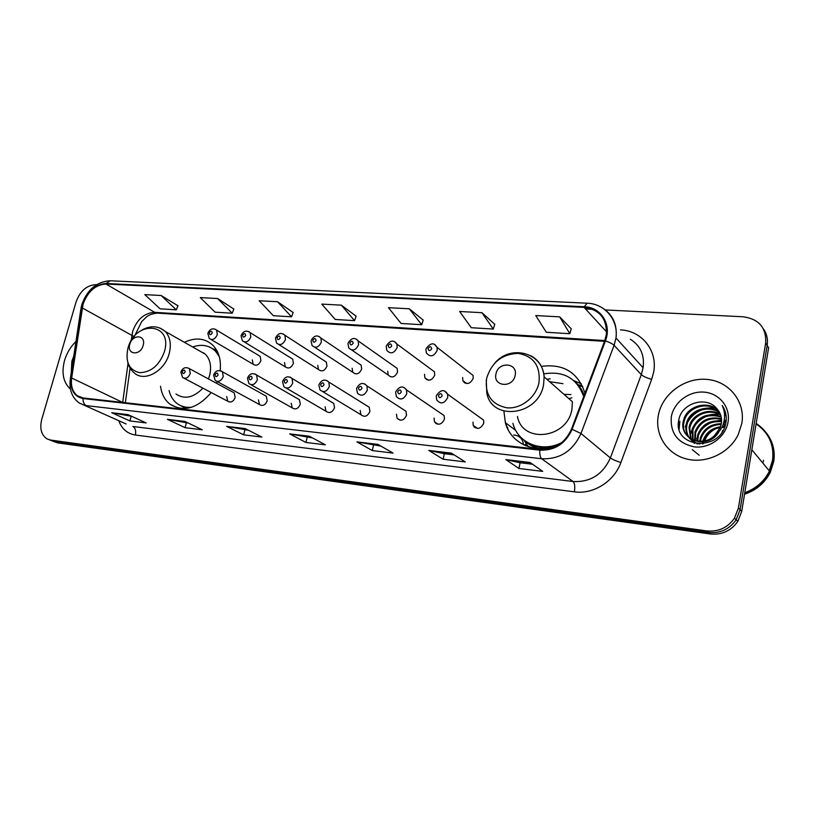 <?xml version="1.0" encoding="UTF-8"?>
<svg xmlns="http://www.w3.org/2000/svg" width="815" height="815" viewBox="0 0 815 815"><rect width="100%" height="100%" fill="white"/><g stroke="black" fill="none" stroke-linecap="round" stroke-linejoin="round"><path stroke-width="1.22" d="M503.894 411.127L505.382 422.7C511.025 445.092 539.01 455.921 561.24 443.065M160.545 386.239C161.533 393.9 164.61 399.839 169.785 404.046C183.518 412.482 197.322 408.641 211.207 392.535M216.566 383.315L217.279 381.603M226.702 396.579L227.752 401.255C230.889 402.946 233.375 401.683 235.199 397.465L234.2 392.85L232.683 392.035M258.447 399.87L259.445 404.505C262.705 406.4 265.303 405.167 267.218 400.786L266.271 396.222L264.529 395.244M291.24 403.272L292.167 407.836C295.56 409.986 298.27 408.784 300.307 404.209L299.441 399.727L297.414 398.555M325.134 406.787L325.969 411.239C329.494 413.694 332.347 412.533 334.517 407.755L333.743 403.394L331.379 401.989M360.199 410.424L360.923 414.713C364.57 417.535 367.555 416.445 369.898 411.422L369.246 407.245L366.485 405.524M396.487 414.183L397.058 418.238C400.817 421.518 403.975 420.509 406.522 415.222L406.023 411.29L402.783 409.181M434.059 418.075L434.466 421.813C438.307 425.634 441.638 424.747 444.46 419.155L444.114 415.569L440.314 412.981M472.985 422.109L473.209 425.399C477.081 429.892 480.606 429.169 483.764 423.23L483.601 420.112L479.149 416.913M462.655 377.498L462.828 380.605C466.588 384.986 470.041 384.252 473.209 378.384L473.077 375.43L469.134 372.353M424.534 374.309L424.86 377.793C428.578 381.593 431.869 380.717 434.721 375.165L434.456 371.803L431.013 369.266M317.769 365.375L318.451 369.521C321.894 372.068 324.727 370.937 326.968 366.139L326.346 362.074L324.085 360.617M252.314 359.894L253.139 364.234C256.338 366.23 258.936 365.018 260.922 360.607L260.138 356.328L258.426 355.299M284.506 362.583L285.27 366.852C288.591 369.093 291.301 367.922 293.41 363.327L292.697 359.14L290.731 357.917M352.162 368.248L352.742 372.241C356.287 375.134 359.262 374.065 361.677 369.042L361.147 365.151L358.549 363.398M387.726 371.222L388.185 375.002C391.832 378.313 394.959 377.325 397.567 372.048L397.17 368.39L394.175 366.281M584.976 393.268C578.1 372.435 563.562 363.48 541.364 366.393M220.142 370.57C221.242 360.077 218.899 351.723 213.112 345.489C205.217 338.144 195.631 337.084 184.384 342.29M523.495 444.756L522.924 441.801C521.274 437.563 518.187 435.302 513.664 435.027M464.234 381.664L463.99 382.357M426.612 379.057L426.439 379.586M435.781 422.679L435.618 423.26M474.167 426.072L473.973 426.714M508.346 430.025L505.606 423.433M582.807 386.718L579.791 385.79M52.873 441.221L57.692 442.902L710.323 533.968C721.866 535.058 731.035 530.86 737.82 521.396L741.732 511.3L768.616 347.72L767.149 345.377C768.056 339.325 766.844 333.875 763.492 329.026M50.632 440.324L54.126 441.475L708.541 532.45C720.134 533.54 729.333 529.322 736.149 519.807L740.091 509.67L767.149 345.377L740.091 509.67L736.149 519.807C729.333 529.322 720.134 533.54 708.541 532.45L54.126 441.475L49.277 439.784M64.548 360.454C61.319 372.995 63.285 382.541 70.447 389.091C63.285 382.541 61.319 372.995 64.548 360.454C66.779 353.048 70.589 346.711 75.968 341.444C70.589 346.711 66.779 353.048 64.548 360.454M658.296 415.569C654.7 434.731 666.945 454.077 686.546 458.977C706.075 464.051 729.435 453.181 738.309 434.426L741.844 423.331C745.633 401.449 728.834 381.053 706.768 379.382C684.743 377.396 662.575 393.818 658.449 414.774L658.296 415.569C654.7 434.731 666.945 454.077 686.546 458.977C706.075 464.051 729.435 453.181 738.309 434.426L741.844 423.331C745.633 401.449 728.834 381.053 706.768 379.382C684.743 377.396 662.575 393.818 658.449 414.774L658.296 415.569M83.049 304.24C87.745 291.526 95.386 284.781 105.97 284.017L584.09 307.398C599.524 309.527 606.951 318.522 606.37 334.364L604.75 340.752L571.478 429.118C564.999 443.197 554.495 449.972 539.978 449.452L83.201 397.985L77.568 395.886C72.617 392.056 70.65 386.106 71.669 378.007L83.049 304.24M82.631 304.219L71.221 378.058C70.121 389.764 74.063 396.589 83.049 398.545L539.836 450.155C554.72 450.695 565.488 443.747 572.13 429.311L605.413 340.914C612.034 324.523 600.879 307.031 584.223 306.725L106.123 283.488C95.273 284.282 87.439 291.189 82.631 304.219M571.223 328.771L559.671 316.852L535.781 315.568L546.315 332.276L569.828 333.702L571.254 328.669M494.746 324.299L481.93 312.685L459.629 311.493L471.304 327.722L493.279 329.056L494.776 324.197M423.209 320.112L409.303 308.793L388.439 307.673L401.092 323.463L421.681 324.706L423.24 320.02M177.955 305.768L161.115 295.499L144.815 294.623L160.117 308.834L176.274 309.812L177.996 305.676M233.854 309.038L217.585 298.524L200.286 297.597L215.079 312.176L232.204 313.215L233.895 308.946M293.145 312.502L277.538 301.733L259.17 300.755L273.351 315.711L291.526 316.811L293.176 312.41M356.145 316.189L341.322 305.156L321.762 304.107L335.24 319.46L354.566 320.641L356.175 316.098M96.496 284.72L95.538 284.68C86.584 285.332 80.104 291.057 76.101 301.866L41.779 419.267C39.517 428.486 41.27 435.027 47.036 438.888L50.53 440.039L706.748 530.922C718.382 532.001 727.622 527.763 734.468 518.208L738.431 508.02L765.662 343.003C766.467 327.762 758.959 319.011 743.137 316.77L605.188 309.934M592.648 309.313L585.516 308.956M451.347 453.12L465.324 461.932L443.126 459.222L428.802 450.43L451.347 453.12M530.045 462.482L542.729 471.396L518.941 468.482L505.85 459.599L530.045 462.482M245.121 428.578L261.931 437.074L243.644 434.833L226.631 426.388L245.121 428.578M184.811 421.406L202.283 429.78L185.087 427.681L167.432 419.338L184.811 421.406M128.098 414.662L146.119 422.914L129.911 420.937L111.726 412.716L128.098 414.662M377.966 444.389L393.044 453.099L372.282 450.563L356.909 441.883L377.966 444.389M309.374 436.229L325.389 444.827L305.931 442.453L289.661 433.886L309.374 436.229M305.931 442.453L307.184 437.298M312.553 437.94L289.661 433.886M372.282 450.563L373.514 445.224M380.962 446.121L356.909 441.883M129.911 420.937L131.205 416.241M131.673 416.302L111.726 412.716M185.087 427.681L186.37 422.842M188.285 423.066L167.432 419.338M243.644 434.833L244.928 429.841M248.463 430.269L226.631 426.388M518.941 468.482L520.113 462.767M532.572 464.255L520.041 462.757L505.85 459.599M443.126 459.222L444.338 453.7M454.128 454.872L444.257 453.69L428.802 450.43M341.322 305.156L354.566 320.641M277.538 301.733L291.526 316.811M217.585 298.524L232.204 313.215M161.115 295.499L176.274 309.812M409.303 308.793L421.681 324.706M481.93 312.685L493.279 329.056M559.671 316.852L569.828 333.702M73.717 356.349L71.863 361.127L71.262 372.618M143.145 345.407C146.405 334.751 132.427 333.722 129.809 344.327C126.478 354.892 140.465 356.124 143.145 345.407M208.457 378.934L209.628 375.379C211.706 366.505 210.29 359.446 205.39 354.209L198.901 350.521M219.276 356.583L215.343 351.031C209.17 345.224 201.6 343.879 192.646 346.986M218.155 353.303L212.104 348.392M203.781 352.834L202.782 352.732M180.91 405.758L188.397 408.081M169.082 390.548C170.355 395.907 172.902 400.134 176.702 403.231C180.95 406.532 185.973 407.867 191.78 407.205M175.948 394.012C184.547 399.707 193.532 397.761 202.904 388.164M515.131 375.481C518.238 362.644 498.179 361.167 495.968 373.932C492.739 386.656 512.859 388.429 515.131 375.481M517.464 416.485C522.374 443.992 567.362 438.755 571.916 409.293L572.415 401.754L544.135 376.866C543.259 367.076 538.756 360.006 530.626 355.646M583.723 396.599C576.989 378.211 563.685 370.642 543.799 373.891M584.161 395.438C582.297 390.039 579.282 385.495 575.135 381.817M570.918 394.572L564.021 394.358M562.982 383.671L549.626 381.695M571.855 397.842L568.829 398.596M525.257 441.078C532.277 446.365 540.477 448.495 549.85 447.476M512.91 423.331C517.698 443.289 542.26 453.283 562.116 442.351M546.885 379.291L550.196 378.771M528.395 446.763L523.933 440.1M582.593 386.239L578.864 384.823M573.913 380.697L581.39 383.845M744.788 492.729C755.963 488.633 764.185 481.41 769.431 471.06L772.854 460.241C774.658 444.552 769.095 432.276 756.177 423.413M772.589 459.894C774.199 444.572 768.698 432.571 756.096 423.902M744.737 493.004C756.025 488.929 764.317 481.685 769.605 471.264L773.028 460.444C774.82 444.674 769.197 432.358 756.157 423.515M744.543 494.206C756.279 490.284 764.888 482.938 770.369 472.191L773.781 461.402C775.279 450.848 772.865 441.414 766.528 433.111M758.633 425.654L756.076 424.014M702.408 443.91L702.693 441.985M703.162 443.829L703.539 441.893M699.739 441.312L700.401 437.706C703.966 428.486 710.935 423.831 721.306 423.729C722.151 417.973 720.694 412.991 716.925 408.773C706.524 395.458 682.002 403.119 678.997 419.104C671.366 447.364 719.594 453.171 725.645 424.014L725.931 422.578C726.909 416.282 725.666 410.587 722.202 405.493C724.82 411.178 725.269 417.066 723.567 423.168C721.978 428.344 718.973 432.459 714.561 435.536L720.195 427.651L721.306 423.729M700.472 441.312L701.063 438.429C704.476 429.505 711.179 424.839 721.173 424.442M697.039 441.058L697.711 434.813C701.919 424.442 709.875 419.878 721.56 421.1M697.681 441.149L698.394 435.536C702.438 425.45 710.15 420.846 721.54 421.732M694.665 440.497L694.991 431.869C699.891 420.428 708.714 416.047 721.469 418.706M695.236 440.66L695.674 432.602C700.401 421.437 709.009 416.995 721.519 419.287M694.563 443.401L693.708 442.107M693.453 441.659L692.75 440.202M692.546 439.693L692.23 428.884C697.895 416.414 707.512 412.288 721.081 416.506M693.056 439.917L692.923 429.637C698.394 417.423 707.817 413.225 721.204 417.046M690.621 438.674L689.021 427.437L689.419 425.858C692.73 413.745 709.529 407.235 720.46 414.468M694.492 443.462L692.455 441.19M692.159 440.762L691.334 439.417M691.089 438.949L689.735 428.201L690.132 426.622C693.402 414.743 709.641 408.162 720.633 414.967M722.661 430.514L722.121 431.828M699.851 444.053C695.348 443.207 691.803 441.139 689.215 437.859M688.899 437.441C686.149 433.448 685.242 429.098 686.179 424.381L686.576 422.791C690.02 409.68 709.162 403.588 719.614 412.563M697.273 443.92L689.612 438.195M689.307 437.767C686.8 433.865 685.996 429.658 686.892 425.145L687.289 423.566C690.692 410.699 709.254 404.495 719.839 413.032M714.561 435.536C701.837 448.444 678.997 437.553 683.286 421.274L683.693 419.674C687.31 405.575 708.724 400.002 718.545 410.801M719.146 431.41C709.04 450.308 679.027 441.068 684.019 422.058L684.417 420.459C687.982 406.603 708.836 400.899 718.83 411.229M702.897 441.129L703.05 440.569C705.984 432.622 711.811 428.018 720.531 426.754M722.222 426.653L723.649 426.683M703.803 440.976C706.646 433.539 712.116 429.077 720.216 427.6M721.825 427.427L723.526 427.396M723.099 424.584L723.852 424.686M723.944 421.732L725.941 422.516M724.291 419.908L726.145 421.019M724.229 420.326L726.104 421.345M724.148 420.774L724.331 427.305M671.316 416.781C670.073 433.285 677.815 443.329 694.543 446.915C709.753 448.647 725.666 436.932 728.05 422.048C730.678 407.184 719.258 393.217 704.109 392.127C689.001 390.813 673.811 402.325 671.316 416.781M704.731 440.793C706.727 435.454 710.415 431.43 715.774 428.741M769.228 470.815L772.528 460.302M679.109 429.332L679.863 421.212L678.661 427.274M686.485 424.717L687.096 423.342M688.023 421.579C691.487 415.915 696.275 411.952 702.377 409.68M708.021 408.264L714.429 408.091M715.326 408.193L716.589 408.386M724.036 410.882L725.187 411.524M699.219 455.259L692.23 449.585M691.191 433.274L692.648 429.342M694.023 426.836C697.232 421.926 701.511 418.38 706.85 416.21M712.83 414.56L719.441 414.315M724.576 415.283L726.114 415.793M696.611 439.051L698.048 435.169M699.953 431.858C702.856 427.743 706.574 424.666 711.098 422.639M717.485 420.683L721.56 420.285M725.279 420.469L726.185 420.591M685.252 426.948L686.739 422.965M693.127 414.58L694.156 413.714M705.413 408.284L713.512 407.653M714.602 407.755L716.222 407.979M723.985 410.628L725.106 411.269M690.845 432.908L692.302 428.965M710.13 414.662L718.514 413.888M719.645 413.979L720.297 414.061M724.566 414.988L726.073 415.507M57.692 442.902L50.53 440.039M741.732 511.3L738.431 508.02M710.323 533.968L706.748 530.922M105.97 284.017L154.707 312.339C144.398 312.919 137.052 319.276 132.672 331.41L131.123 340.894M620.439 329.902C641.792 330.625 658.021 350.725 653.589 372.384L651.664 379.362L620.887 462.543C614.184 481.563 593.157 494.634 574.361 491.842L135.361 435.016C127.344 433.723 121.802 428.945 118.746 420.683M605.413 340.914C609.61 342.331 612.493 343.798 614.092 345.305L641.303 374.645L643.076 367.718C644.736 355.197 640.478 345.703 630.301 339.213M70.375 378.486L80.767 309.68L81.795 307.999M539.836 450.155C539.571 454.505 540.192 457.378 541.7 458.753L86.227 405.595C83.986 404.372 82.926 402.019 83.049 398.545M572.13 429.311L580.993 433.488C572.904 451.052 559.803 459.466 541.7 458.753L573.098 481.522C590.366 482.368 602.794 474.503 610.374 457.938L641.303 374.645C643.29 376.398 646.743 377.966 651.664 379.362M126.121 423.983L79.361 403.068C72.148 397.873 69.102 390.018 70.222 379.505L71.221 378.058M602.071 307.724C612.809 314.407 617.444 324.502 615.997 337.991L614.092 345.305L580.993 433.488L610.374 457.938C612.473 459.446 615.977 460.974 620.887 462.543M584.223 306.725L587.167 303.211L110.239 280.778L106.123 283.488M765.662 343.003L767.149 345.377M135.361 435.016C136.207 430.901 135.371 428.058 132.855 426.479L573.098 481.522C574.748 483.295 575.166 486.728 574.361 491.842M584.09 307.398L606.584 331.899M604.822 340.568L154.707 312.339L157.132 313.113C147.046 314.458 146.425 317.341 141.739 321.538L134.475 336.198M82.234 307.927L134.118 336.626M71.669 378.007L122.688 402.437M128.037 363.419L122.749 401.948L123.921 402.579M309.71 436.412L290.262 434.089M245.478 428.761L227.263 426.591M185.188 421.589L168.084 419.552M128.475 414.835L112.399 412.92M378.282 444.572L357.469 442.097M451.642 453.303L429.332 450.644M530.32 462.665L506.329 459.813M164.467 351.51C173.157 322.251 134.852 319.816 127.884 348.474C125.204 362.074 129.137 370.153 139.701 372.679C151.213 372.272 159.465 365.222 164.467 351.51M127.751 362.42C128.923 366.882 131.164 370.438 134.475 373.076C144.54 382.408 164.966 371.008 169.245 353.353C171.496 344.113 170.141 336.799 165.19 331.41L160.433 328.262M217.045 350.929L212.501 348.657L216.596 350.114M181.572 406.115L185.769 408.478M538.97 382.663C540.579 365.955 533.652 356.206 518.157 353.394C502.172 353.995 491.659 362.298 486.626 378.313C484.711 394.674 491.425 404.495 506.767 407.795C520.775 409.273 536.066 397.435 538.97 382.663M486.28 380.197L486.779 392.891C491.639 421.661 538.572 415.731 543.564 384.782L544.135 376.866C542.851 352.691 511.127 344.215 495.072 362.736M524.127 440.253C528.191 444.307 533.081 447.089 538.807 448.596M762.891 463.144L763.502 460.302M215.323 329.209L216.596 330.116L217.34 334.578C215.231 339.213 212.542 340.507 209.261 338.459L207.845 333.437M209.261 332.866C209.649 335.21 210.637 335.271 212.226 333.08C211.839 330.747 210.851 330.676 209.261 332.866M248.707 331.542L250.134 332.622L250.816 336.992C248.585 341.821 245.773 343.084 242.371 340.782L241.077 335.862M242.585 335.25C243.002 337.634 244.021 337.705 245.641 335.474C245.223 333.091 244.194 333.019 242.585 335.25M283.274 333.956L284.873 335.24L285.474 339.498C283.09 344.541 280.136 345.764 276.621 343.146L275.46 338.378M277.069 337.726C277.528 340.15 278.587 340.222 280.238 337.95C279.779 335.525 278.72 335.454 277.069 337.726M319.072 336.463L320.865 338.011L321.365 342.086C318.808 347.373 315.711 348.535 312.074 345.55L311.065 340.986M312.787 340.283C313.286 342.748 314.386 342.83 316.077 340.517C315.568 338.052 314.468 337.97 312.787 340.283M356.175 339.06L358.193 340.935L358.569 344.765C355.788 350.338 352.528 351.408 348.789 347.985L347.964 343.686M349.808 342.932C350.358 345.448 351.489 345.529 353.211 343.176C352.661 340.66 351.53 340.578 349.808 342.932M394.664 341.75L396.905 344.042L397.149 347.557C394.103 353.425 390.68 354.382 386.85 350.44L386.218 346.487M388.205 345.682C388.796 348.25 389.978 348.331 391.74 345.937C391.129 343.37 389.957 343.288 388.205 345.682M434.609 344.551L437.074 347.343L437.186 350.44C433.825 356.654 430.208 357.469 426.347 352.905L425.919 349.39M428.038 348.535C428.69 351.153 429.913 351.234 431.716 348.8C431.064 346.181 429.831 346.09 428.038 348.535M465.365 382.52L465.171 383.142M234.2 392.85L189.345 368.604L190.303 373.402C188.367 377.834 185.789 379.189 182.58 377.457L180.899 372.119M185.168 371.946C184.811 369.582 183.833 369.49 182.254 371.681C182.611 374.044 183.579 374.136 185.168 371.946M221.079 370.876L222.363 371.732L223.279 376.489C221.232 381.094 218.542 382.429 215.201 380.473L213.622 375.195M218.084 375.012C217.687 372.598 216.678 372.506 215.058 374.727C215.455 377.141 216.464 377.233 218.084 375.012M255.105 373.973L256.562 374.992L257.397 379.678C255.238 384.486 252.416 385.78 248.942 383.57L247.485 378.394M252.151 378.18C251.713 375.725 250.674 375.623 249.023 377.885C249.461 380.35 250.5 380.442 252.151 378.18M290.354 377.182L292.004 378.425L292.748 382.989C290.435 388.022 287.481 389.275 283.865 386.738L282.55 381.705M287.43 381.461C286.962 378.955 285.882 378.853 284.201 381.155C284.669 383.661 285.749 383.763 287.43 381.461M326.876 380.513L328.751 382.031L329.382 386.412C326.886 391.699 323.769 392.891 320.02 389.967L318.889 385.128M324.003 384.863C323.484 382.306 322.363 382.204 320.652 384.548C321.171 387.105 322.292 387.207 324.003 384.863M364.763 383.967L366.882 385.841L367.371 389.967C364.651 395.55 361.361 396.64 357.49 393.248L356.562 388.694M361.931 388.388C361.361 385.78 360.199 385.678 358.457 388.062C359.018 390.67 360.179 390.772 361.931 388.388M436.962 423.464L436.84 423.973M404.077 387.543L406.471 389.886L406.787 393.655C403.792 399.564 400.308 400.532 396.355 396.559L395.652 392.382M401.296 392.046C400.674 389.387 399.472 389.275 397.679 391.709C398.301 394.368 399.503 394.48 401.296 392.046M525.695 445.764L525.318 444.318L525.706 445.764M475.369 426.907L475.145 427.743M507.551 428.466L505.84 424.177M444.909 391.271L447.588 394.205L447.73 397.476C444.369 403.761 440.691 404.566 436.697 399.89L436.239 396.212M442.168 395.846C441.496 393.136 440.243 393.024 438.419 395.499C439.091 398.209 440.345 398.331 442.168 395.846M515.722 430.371L505.382 422.7M177.65 407.897L169.785 404.046M184.068 378.241L227.752 401.255M216.933 381.41L259.445 404.505M250.949 384.7L292.167 407.836M286.208 388.103L325.969 411.239M322.781 391.638L360.923 414.713M400.206 420.224L397.058 418.238M438.164 424.258L434.466 421.813M477.549 428.435L473.209 425.399M466.7 383.539L462.828 380.605M428.232 380.218L424.86 377.793M278.873 344.562L318.451 369.521M210.963 339.458L253.139 364.234M244.327 341.964L285.27 366.852M314.672 347.251L352.742 372.241M351.795 350.043L388.185 375.002M507.786 427.529L507.185 427.091M737.82 521.396L734.468 518.208M81.694 305.136L80.95 308.498M643.076 367.718L615.997 337.991C618.514 319.837 604.699 303.638 587.167 303.211M81.897 304.403C87.439 289.406 96.893 281.542 110.239 280.778M77.568 395.886L81.551 397.689M130.084 368.074L125.357 402.732M604.536 341.322L157.132 313.113M205.39 354.209L165.19 331.41C158.507 325.847 150.897 325.307 142.33 329.79M216.922 351.937L215.343 351.031M701.063 438.429L700.401 437.706M698.394 435.536L697.711 434.813M695.674 432.602L694.991 431.869M692.923 429.637L692.23 428.884M690.132 426.622L689.419 425.858M687.289 423.566L686.576 422.791M684.417 420.459L683.693 419.674M770.369 472.191L769.605 471.264M769.431 471.06L751.848 449.778M260.138 356.328L216.596 330.116C213.01 327.752 210.127 328.7 207.968 332.978M292.697 359.14L250.134 332.622C246.415 329.973 243.43 330.89 241.199 335.373M326.346 362.074L284.873 335.24C281.206 332.235 278.109 333.111 275.582 337.848M361.147 365.151L320.865 338.011C317.33 334.639 314.101 335.434 311.198 340.415M397.17 368.39L358.193 340.935C354.77 337.064 351.408 337.777 348.097 343.074M434.456 371.803L396.905 344.042C393.665 339.59 390.151 340.191 386.361 345.845M473.077 375.43L437.074 347.343C434.161 342.269 430.493 342.718 426.062 348.708M464.509 382.775L464.754 382.062M189.345 368.604C185.535 366.709 182.754 367.748 181.001 371.732M266.271 396.222L222.363 371.732C218.41 369.603 215.527 370.621 213.734 374.788M299.441 399.727L256.562 374.992C252.579 372.567 249.584 373.545 247.597 377.946M333.743 403.394L292.004 378.425C288.143 375.623 285.036 376.561 282.673 381.226M369.246 407.245L328.751 382.031C324.869 378.781 321.619 379.637 319.011 384.619M406.023 411.29L366.882 385.841C363.144 382.041 359.751 382.805 356.695 388.144M436.32 423.046L436.157 423.637M444.114 415.569L406.471 389.886C402.977 385.444 399.411 386.086 395.784 391.801M474.707 426.449L474.462 427.233M483.601 420.112L447.588 394.205C444.46 389.03 440.721 389.499 436.371 395.601"/></g></svg>
